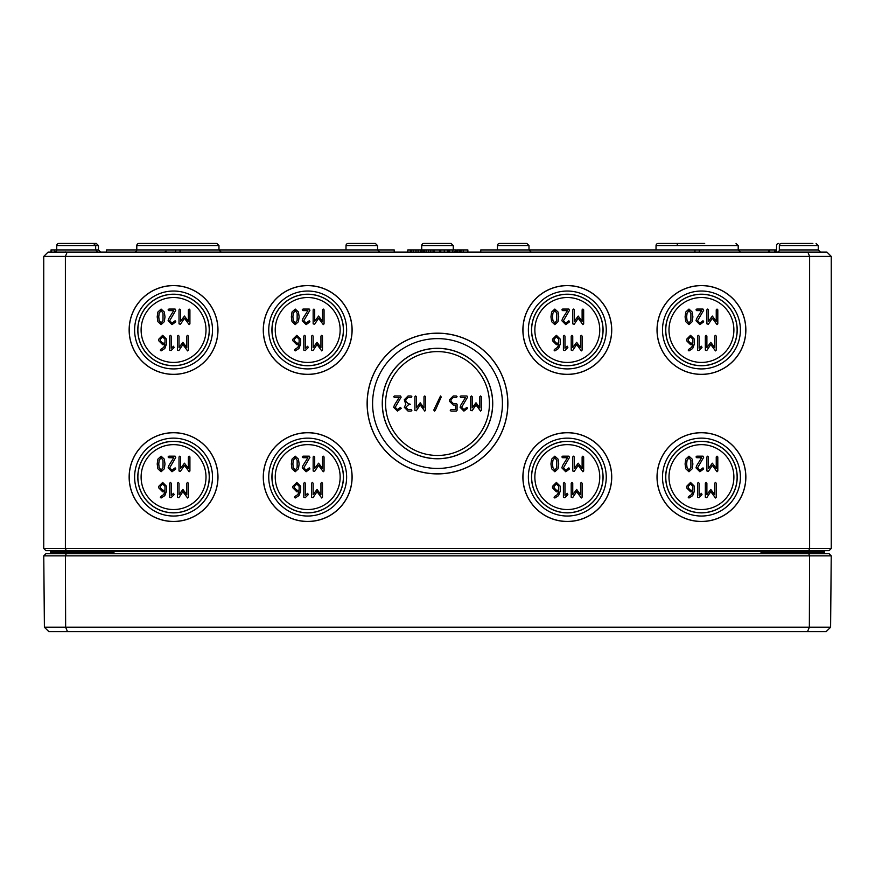 <?xml version="1.0" encoding="UTF-8"?>
<svg xmlns="http://www.w3.org/2000/svg" width="875" height="875" viewBox="0 0 875 875"><rect width="100%" height="100%" fill="white"/><g stroke="black" fill="none" stroke-linecap="round" stroke-linejoin="round"><path stroke-width="1.31" d="M686.634 316.859L687.05 313.195L688.975 310.614L690.9 313.195L690.889 320.491L688.975 323.083L687.05 320.502L686.634 316.859M688.975 309.061L685.77 312.025L685.081 316.859L685.77 321.672L688.975 324.636L692.191 321.683L692.88 316.859L692.191 312.014L688.975 309.061M706.902 309.837L706.902 323.859L708.334 324.297L712.348 318.27L717.03 324.636L717.806 323.859L717.806 309.837L717.03 309.061L716.242 309.837L716.242 321.3L712.348 316.061L708.455 321.3L708.455 309.837L707.678 309.061L706.902 309.837M692.88 343.109L690.539 343.109L688.198 340.78L688.198 339.205L690.539 336.875L692.88 339.205L692.88 343.109M688.592 349.442L688.198 350.109L688.975 350.897L692.672 348.523L694.444 343.886L694.444 339.183L690.539 335.311L686.645 339.205L686.645 340.78L690.539 344.663L692.814 344.663L691.622 347.364L688.592 349.442M705.337 336.087L705.337 350.109L706.77 350.558L710.784 344.52L715.466 350.897L716.242 350.109L716.242 336.087L715.466 335.311L714.689 336.087L714.689 347.561L710.784 342.322L706.891 347.561L706.891 336.087L706.114 335.311L705.337 336.087M552.508 316.859L552.913 313.195L554.837 310.614L556.773 313.195L556.752 320.491L554.837 323.083L552.913 320.502L552.508 316.859M554.837 309.061L551.633 312.025L550.944 316.859L551.633 321.672L554.837 324.636L558.053 321.683L558.742 316.859L558.053 312.014L554.837 309.061M572.764 309.837L572.764 323.859L574.197 324.297L578.211 318.27L582.892 324.636L583.669 323.859L583.669 309.837L582.892 309.061L582.116 309.837L582.116 321.3L578.211 316.061L574.317 321.3L574.317 309.837L573.541 309.061L572.764 309.837M558.742 343.109L556.402 343.109L554.061 340.78L554.061 339.205L556.402 336.875L558.742 339.205L558.742 343.109M554.455 349.442L554.061 350.109L554.848 350.897L558.545 348.523L560.306 343.886L560.306 339.183L556.402 335.311L552.508 339.205L552.508 340.78L556.402 344.663L558.688 344.663L557.484 347.364L554.455 349.442M571.2 336.087L571.2 350.109L572.644 350.558L576.647 344.52L581.328 350.897L582.105 350.109L582.105 336.087L581.328 335.311L580.552 336.087L580.552 347.561L576.647 342.322L572.753 347.561L572.753 336.087L571.977 335.311L571.2 336.087M292.884 316.859L293.3 313.195L295.225 310.614L297.15 313.195L297.139 320.491L295.225 323.083L293.3 320.502L292.884 316.859M295.225 309.061L292.02 312.025L291.331 316.859L292.02 321.672L295.225 324.636L298.441 321.683L299.13 316.859L298.441 312.014L295.225 309.061M313.152 309.837L313.152 323.859L314.584 324.297L318.598 318.27L323.28 324.636L324.056 323.859L324.056 309.837L323.28 309.061L322.492 309.837L322.492 321.3L318.598 316.061L314.705 321.3L314.705 309.837L313.928 309.061L313.152 309.837M299.13 343.109L296.789 343.109L294.448 340.78L294.448 339.205L296.789 336.875L299.13 339.205L299.13 343.109M294.842 349.442L294.448 350.109L295.225 350.897L298.922 348.523L300.694 343.886L300.694 339.183L296.789 335.311L292.895 339.205L292.895 340.78L296.789 344.663L299.064 344.663L297.872 347.364L294.842 349.442M311.587 336.087L311.587 350.109L313.02 350.558L317.034 344.52L321.716 350.897L322.492 350.109L322.492 336.087L321.716 335.311L320.939 336.087L320.939 347.561L317.034 342.322L313.141 347.561L313.141 336.087L312.364 335.311L311.587 336.087M158.758 316.859L159.163 313.195L161.088 310.614L163.023 313.195L163.002 320.491L161.088 323.083L159.163 320.502L158.758 316.859M161.088 309.061L157.883 312.025L157.194 316.859L157.883 321.672L161.088 324.636L164.303 321.683L164.992 316.859L164.303 312.014L161.088 309.061M179.014 309.837L179.014 323.859L180.447 324.297L184.461 318.27L189.142 324.636L189.919 323.859L189.919 309.837L189.142 309.061L188.366 309.837L188.366 321.3L184.461 316.061L180.567 321.3L180.567 309.837L179.791 309.061L179.014 309.837M164.992 343.109L162.652 343.109L160.311 340.78L160.311 339.205L162.652 336.875L164.992 339.205L164.992 343.109M160.705 349.442L160.311 350.109L161.098 350.897L164.795 348.523L166.556 343.886L166.556 339.183L162.652 335.311L158.758 339.205L158.758 340.78L162.652 344.663L164.938 344.663L163.734 347.364L160.705 349.442M177.45 336.087L177.45 350.109L178.894 350.558L182.897 344.52L187.578 350.897L188.355 350.109L188.355 336.087L187.578 335.311L186.802 336.087L186.802 347.561L182.897 342.322L179.003 347.561L179.003 336.087L178.227 335.311L177.45 336.087M158.758 463.969L159.163 460.316L161.088 457.734L163.023 460.316L163.002 467.6L161.088 470.192L159.163 467.611L158.758 463.969M161.088 456.17L157.883 459.145L157.194 463.969L157.883 468.781L161.088 471.756L164.303 468.792L164.992 463.969L164.303 459.134L161.088 456.17M179.014 456.958L179.014 470.98L180.447 471.417L184.461 465.38L189.142 471.756L189.919 470.98L189.919 456.958L189.142 456.17L188.366 456.958L188.366 468.42L184.461 463.181L180.567 468.42L180.567 456.958L179.791 456.17L179.014 456.958M164.992 490.23L162.652 490.23L160.311 487.889L160.311 486.325L162.652 483.984L164.992 486.325L164.992 490.23M160.705 496.552L160.311 497.23L161.098 498.006L164.795 495.633L166.556 491.006L166.556 486.292L162.652 482.431L158.758 486.325L158.758 487.889L162.652 491.783L164.938 491.783L163.734 494.484L160.705 496.552M177.45 483.208L177.45 497.23L178.894 497.667L182.897 491.641L187.578 498.006L188.355 497.23L188.355 483.208L187.578 482.431L186.802 483.208L186.802 494.67L182.897 489.431L179.003 494.67L179.003 483.208L178.227 482.431L177.45 483.208M292.884 463.969L293.3 460.316L295.225 457.734L297.15 460.316L297.139 467.6L295.225 470.192L293.3 467.611L292.884 463.969M295.225 456.17L292.02 459.145L291.331 463.969L292.02 468.781L295.225 471.756L298.441 468.792L299.13 463.969L298.441 459.134L295.225 456.17M313.152 456.958L313.152 470.98L314.584 471.417L318.598 465.38L323.28 471.756L324.056 470.98L324.056 456.958L323.28 456.17L322.492 456.958L322.492 468.42L318.598 463.181L314.705 468.42L314.705 456.958L313.928 456.17L313.152 456.958M299.13 490.23L296.789 490.23L294.448 487.889L294.448 486.325L296.789 483.984L299.13 486.325L299.13 490.23M294.842 496.552L294.448 497.23L295.225 498.006L298.922 495.633L300.694 491.006L300.694 486.292L296.789 482.431L292.895 486.325L292.895 487.889L296.789 491.783L299.064 491.783L297.872 494.484L294.842 496.552M311.587 483.208L311.587 497.23L313.02 497.667L317.034 491.641L321.716 498.006L322.492 497.23L322.492 483.208L321.716 482.431L320.939 483.208L320.939 494.67L317.034 489.431L313.141 494.67L313.141 483.208L312.364 482.431L311.587 483.208M410.342 404.294L408.078 403.539L405.803 401.275L405.803 399.744L408.078 397.48L411.097 397.48L411.863 396.714L411.097 395.959L408.078 395.959L404.294 399.744L405.803 404.294L404.294 407.323L408.078 411.108L411.097 411.108L411.863 410.353L411.097 409.588L408.078 409.588L405.803 407.323L408.078 405.048L410.342 404.294M435.159 410.659L441.219 397.031L440.519 395.959L433.781 410.036L434.481 411.108L435.159 410.659M460.797 405.136L460.108 407.323L463.903 411.108L467.611 408.384L466.922 407.323L463.903 409.588L461.617 407.323L467.556 397.163L466.922 395.959L460.863 395.959L460.108 396.714L460.863 397.48L465.566 397.48L460.797 405.136M562.57 465.62L561.848 467.863L565.753 471.756L569.57 468.956L568.87 467.863L565.753 470.192L563.413 467.863L569.516 457.406L568.87 456.17L562.636 456.17L561.848 456.958L562.636 457.734L567.47 457.734L562.57 465.62M567.306 493.336L564.977 495.348L564.977 483.208L564.2 482.431L563.413 483.208L563.413 497.23L564.812 497.7L567.864 494.659L567.306 493.336M696.697 465.62L695.986 467.863L699.891 471.756L703.708 468.956L703.008 467.863L699.891 470.192L697.55 467.863L703.653 457.406L703.008 456.17L696.762 456.17L695.986 456.958L696.762 457.734L701.608 457.734L696.697 465.62M701.444 493.336L699.103 495.348L699.103 483.208L698.327 482.431L697.55 483.208L697.55 497.23L698.95 497.7L702.002 494.659L701.444 493.336M705.337 483.208L705.337 497.23L706.77 497.667L710.784 491.641L715.466 498.006L716.242 497.23L716.242 483.208L715.466 482.431L714.689 483.208L714.689 494.67L710.784 489.431L706.891 494.67L706.891 483.208L706.114 482.431L705.337 483.208M692.88 490.23L690.539 490.23L688.198 487.889L688.198 486.325L690.539 483.984L692.88 486.325L692.88 490.23M688.592 496.552L688.198 497.23L688.975 498.006L692.672 495.633L694.444 491.006L694.444 486.292L690.539 482.431L686.645 486.325L686.645 487.889L690.539 491.783L692.814 491.783L691.622 494.484L688.592 496.552M706.902 456.958L706.902 470.98L708.334 471.417L712.348 465.38L717.03 471.756L717.806 470.98L717.806 456.958L717.03 456.17L716.242 456.958L716.242 468.42L712.348 463.181L708.455 468.42L708.455 456.958L707.678 456.17L706.902 456.958M686.634 463.969L687.05 460.316L688.975 457.734L690.9 460.316L690.889 467.6L688.975 470.192L687.05 467.611L686.634 463.969M688.975 456.17L685.77 459.145L685.081 463.969L685.77 468.781L688.975 471.756L692.191 468.792L692.88 463.969L692.191 459.134L688.975 456.17M571.2 483.208L571.2 497.23L572.644 497.667L576.647 491.641L581.328 498.006L582.105 497.23L582.105 483.208L581.328 482.431L580.552 483.208L580.552 494.67L576.647 489.431L572.753 494.67L572.753 483.208L571.977 482.431L571.2 483.208M558.742 490.23L556.402 490.23L554.061 487.889L554.061 486.325L556.402 483.984L558.742 486.325L558.742 490.23M554.455 496.552L554.061 497.23L554.848 498.006L558.545 495.633L560.306 491.006L560.306 486.292L556.402 482.431L552.508 486.325L552.508 487.889L556.402 491.783L558.688 491.783L557.484 494.484L554.455 496.552M572.764 456.958L572.764 470.98L574.197 471.417L578.211 465.38L582.892 471.756L583.669 470.98L583.669 456.958L582.892 456.17L582.116 456.958L582.116 468.42L578.211 463.181L574.317 468.42L574.317 456.958L573.541 456.17L572.764 456.958M552.508 463.969L552.913 460.316L554.837 457.734L556.773 460.316L556.752 467.6L554.837 470.192L552.913 467.611L552.508 463.969M554.837 456.17L551.633 459.145L550.944 463.969L551.633 468.781L554.837 471.756L558.053 468.792L558.742 463.969L558.053 459.134L554.837 456.17M470.706 396.714L470.706 410.353L472.106 410.78L476 404.917L480.561 411.108L481.316 410.353L481.316 396.714L480.561 395.959L479.795 396.714L479.795 407.87L476 402.773L472.216 407.87L472.216 396.714L471.461 395.959L470.706 396.714M456.323 411.108L457.078 410.353L457.078 404.294L456.323 403.539L453.283 403.539L451.008 401.275L451.008 399.744L453.283 397.48L456.323 397.48L457.078 396.714L456.323 395.959L453.283 395.959L449.498 399.744L449.498 401.275L453.294 405.048L455.569 405.048L455.569 409.588L451.008 409.588L450.253 410.353L451.008 411.108L456.323 411.108M414.892 396.714L414.892 410.353L416.292 410.78L420.197 404.917L424.747 411.108L425.502 410.353L425.502 396.714L424.747 395.959L423.992 396.714L423.992 407.87L420.197 402.773L416.413 407.87L416.413 396.714L415.658 395.959L414.892 396.714M394.384 405.136L393.684 407.323L397.48 411.108L401.188 408.384L400.509 407.323L397.48 409.588L395.205 407.323L401.144 397.163L400.509 395.959L394.439 395.959L393.684 396.714L394.439 397.48L399.142 397.48L394.384 405.136M307.694 493.336L305.353 495.348L305.353 483.208L304.577 482.431L303.8 483.208L303.8 497.23L305.2 497.7L308.252 494.659L307.694 493.336M302.947 465.62L302.236 467.863L306.141 471.756L309.958 468.956L309.258 467.863L306.141 470.192L303.8 467.863L309.903 457.406L309.258 456.17L303.013 456.17L302.236 456.958L303.013 457.734L307.858 457.734L302.947 465.62M173.556 493.336L171.227 495.348L171.227 483.208L170.45 482.431L169.662 483.208L169.662 497.23L171.062 497.7L174.114 494.659L173.556 493.336M168.82 465.62L168.098 467.863L172.003 471.756L175.82 468.956L175.12 467.863L172.003 470.192L169.662 467.863L175.766 457.406L175.12 456.17L168.886 456.17L168.098 456.958L168.886 457.734L173.72 457.734L168.82 465.62M173.556 346.227L171.227 348.228L171.227 336.087L170.45 335.311L169.662 336.087L169.662 350.109L171.062 350.58L174.114 347.55L173.556 346.227M168.82 318.5L168.098 320.742L172.003 324.636L175.82 321.836L175.12 320.742L172.003 323.083L169.662 320.742L175.766 310.297L175.12 309.061L168.886 309.061L168.098 309.837L168.886 310.614L173.72 310.614L168.82 318.5M307.694 346.227L305.353 348.228L305.353 336.087L304.577 335.311L303.8 336.087L303.8 350.109L305.2 350.58L308.252 347.55L307.694 346.227M302.947 318.5L302.236 320.742L306.141 324.636L309.958 321.836L309.258 320.742L306.141 323.083L303.8 320.742L309.903 310.297L309.258 309.061L303.013 309.061L302.236 309.837L303.013 310.614L307.858 310.614L302.947 318.5M567.306 346.227L564.977 348.228L564.977 336.087L564.2 335.311L563.413 336.087L563.413 350.109L564.812 350.58L567.864 347.55L567.306 346.227M562.57 318.5L561.848 320.742L565.753 324.636L569.57 321.836L568.87 320.742L565.753 323.083L563.413 320.742L569.516 310.297L568.87 309.061L562.636 309.061L561.848 309.837L562.636 310.614L567.47 310.614L562.57 318.5M701.444 346.227L699.103 348.228L699.103 336.087L698.327 335.311L697.55 336.087L697.55 350.109L698.95 350.58L702.002 347.55L701.444 346.227M696.697 318.5L695.986 320.742L699.891 324.636L703.708 321.836L703.008 320.742L699.891 323.083L697.55 320.742L703.653 310.297L703.008 309.061L696.762 309.061L695.986 309.837L696.762 310.614L701.608 310.614L696.697 318.5M668.992 477.094A32.452 32.452 0 0 1 717.664 448.984A32.452 32.452 0 0 1 717.664 505.192A32.452 32.452 0 0 1 668.992 477.094M534.855 477.094A32.452 32.452 0 0 1 583.538 448.984A32.452 32.452 0 0 1 583.538 505.192A32.452 32.452 0 0 1 534.855 477.094M340.145 477.094A32.452 32.452 0 0 0 291.463 448.984A32.452 32.452 0 0 0 291.463 505.192A32.452 32.452 0 0 0 340.145 477.094M206.008 477.094A32.452 32.452 0 0 0 157.336 448.984A32.452 32.452 0 0 0 157.336 505.192A32.452 32.452 0 0 0 206.008 477.094M206.008 329.973A32.452 32.452 0 0 0 157.336 301.875A32.452 32.452 0 0 0 157.336 358.083A32.452 32.452 0 0 0 206.008 329.973M340.145 329.973A32.452 32.452 0 0 0 291.463 301.875A32.452 32.452 0 0 0 291.463 358.083A32.452 32.452 0 0 0 340.145 329.973M534.855 329.973A32.452 32.452 0 0 1 583.538 301.875A32.452 32.452 0 0 1 583.538 358.083A32.452 32.452 0 0 1 534.855 329.973M668.992 329.973A32.452 32.452 0 0 1 717.664 301.875A32.452 32.452 0 0 1 717.664 358.083A32.452 32.452 0 0 1 668.992 329.973M43.75 548.483L45.916 550.648L808.719 550.648L809.616 548.483L43.75 548.483L43.75 256.419L831.25 256.419L831.25 548.483L809.616 548.483L809.616 256.419L807.822 252.087L48.081 252.087L43.75 256.419M352.111 477.094A44.417 44.417 0 0 1 285.48 515.561A44.417 44.417 0 0 1 285.48 438.627A44.417 44.417 0 0 1 352.111 477.094M352.023 477.094A44.33 44.33 0 0 0 285.523 438.692A44.33 44.33 0 0 0 285.523 515.484A44.33 44.33 0 0 0 352.023 477.094M346.631 477.094A38.938 38.938 0 0 0 288.225 443.363A38.938 38.938 0 0 0 288.225 510.814A38.938 38.938 0 0 0 346.631 477.094M343.372 477.094A35.678 35.678 0 0 0 289.855 446.195A35.678 35.678 0 0 0 289.855 507.992A35.678 35.678 0 0 0 343.372 477.094M343.459 477.094A35.766 35.766 0 0 1 289.811 508.069A35.766 35.766 0 0 1 289.811 446.119A35.766 35.766 0 0 1 343.459 477.094M352.111 329.973A44.417 44.417 0 0 1 285.48 368.441A44.417 44.417 0 0 1 285.48 291.506A44.417 44.417 0 0 1 352.111 329.973M352.023 329.973A44.33 44.33 0 0 0 285.523 291.583A44.33 44.33 0 0 0 285.523 368.375A44.33 44.33 0 0 0 352.023 329.973M346.631 329.973A38.938 38.938 0 0 0 288.225 296.253A38.938 38.938 0 0 0 288.225 363.705A38.938 38.938 0 0 0 346.631 329.973M343.372 329.973A35.678 35.678 0 0 0 289.855 299.075A35.678 35.678 0 0 0 289.855 360.872A35.678 35.678 0 0 0 343.372 329.973M343.459 329.973A35.766 35.766 0 0 1 289.811 360.948A35.766 35.766 0 0 1 289.811 298.998A35.766 35.766 0 0 1 343.459 329.973M217.973 477.094A44.417 44.417 0 0 1 151.353 515.561A44.417 44.417 0 0 1 151.353 438.627A44.417 44.417 0 0 1 217.973 477.094M217.897 477.094A44.33 44.33 0 0 0 151.386 438.692A44.33 44.33 0 0 0 151.386 515.484A44.33 44.33 0 0 0 217.897 477.094M212.505 477.094A38.938 38.938 0 0 0 154.088 443.363A38.938 38.938 0 0 0 154.088 510.814A38.938 38.938 0 0 0 212.505 477.094M209.234 477.094A35.678 35.678 0 0 0 155.717 446.195A35.678 35.678 0 0 0 155.717 507.992A35.678 35.678 0 0 0 209.234 477.094M209.322 477.094A35.766 35.766 0 0 1 155.673 508.069A35.766 35.766 0 0 1 155.673 446.119A35.766 35.766 0 0 1 209.322 477.094M217.973 329.973A44.417 44.417 0 0 1 151.353 368.441A44.417 44.417 0 0 1 151.353 291.506A44.417 44.417 0 0 1 217.973 329.973M217.897 329.973A44.33 44.33 0 0 0 151.386 291.583A44.33 44.33 0 0 0 151.386 368.375A44.33 44.33 0 0 0 217.897 329.973M212.505 329.973A38.938 38.938 0 0 0 154.088 296.253A38.938 38.938 0 0 0 154.088 363.705A38.938 38.938 0 0 0 212.505 329.973M209.234 329.973A35.678 35.678 0 0 0 155.717 299.075A35.678 35.678 0 0 0 155.717 360.872A35.678 35.678 0 0 0 209.234 329.973M209.322 329.973A35.766 35.766 0 0 1 155.673 360.948A35.766 35.766 0 0 1 155.673 298.998A35.766 35.766 0 0 1 209.322 329.973M367.117 403.539A70.383 70.383 0 0 1 472.686 342.584A70.383 70.383 0 0 1 472.686 464.483A70.383 70.383 0 0 1 367.117 403.539M367.205 403.539A70.295 70.295 0 0 1 472.653 342.661A70.295 70.295 0 0 1 472.653 464.406A70.295 70.295 0 0 1 367.205 403.539M372.597 403.539A64.903 64.903 0 0 0 469.952 459.747A64.903 64.903 0 0 0 469.952 347.32A64.903 64.903 0 0 0 372.597 403.539M385.58 403.539A51.92 51.92 0 0 1 463.466 358.564A51.92 51.92 0 0 1 463.466 448.503A51.92 51.92 0 0 1 385.58 403.539M382.353 403.539A55.147 55.147 0 0 1 465.073 355.775A55.147 55.147 0 0 1 465.073 451.292A55.147 55.147 0 0 1 382.353 403.539M382.255 403.539A55.245 55.245 0 0 1 465.117 355.698A55.245 55.245 0 0 1 465.117 451.369A55.245 55.245 0 0 1 382.255 403.539M522.889 477.094A44.417 44.417 0 0 1 589.52 438.627A44.417 44.417 0 0 1 589.52 515.561A44.417 44.417 0 0 1 522.889 477.094M522.977 477.094A44.33 44.33 0 0 1 589.477 438.692A44.33 44.33 0 0 1 589.477 515.484A44.33 44.33 0 0 1 522.977 477.094M528.369 477.094A38.938 38.938 0 0 0 586.775 510.814A38.938 38.938 0 0 0 586.775 443.363A38.938 38.938 0 0 0 528.369 477.094M531.628 477.094A35.678 35.678 0 0 1 585.145 446.195A35.678 35.678 0 0 1 585.145 507.992A35.678 35.678 0 0 1 531.628 477.094M531.541 477.094A35.766 35.766 0 0 1 585.189 446.119A35.766 35.766 0 0 1 585.189 508.069A35.766 35.766 0 0 1 531.541 477.094M522.889 329.973A44.417 44.417 0 0 1 589.52 291.506A44.417 44.417 0 0 1 589.52 368.441A44.417 44.417 0 0 1 522.889 329.973M522.977 329.973A44.33 44.33 0 0 1 589.477 291.583A44.33 44.33 0 0 1 589.477 368.375A44.33 44.33 0 0 1 522.977 329.973M528.369 329.973A38.938 38.938 0 0 0 586.775 363.705A38.938 38.938 0 0 0 586.775 296.253A38.938 38.938 0 0 0 528.369 329.973M531.628 329.973A35.678 35.678 0 0 1 585.145 299.075A35.678 35.678 0 0 1 585.145 360.872A35.678 35.678 0 0 1 531.628 329.973M531.541 329.973A35.766 35.766 0 0 1 585.189 298.998A35.766 35.766 0 0 1 585.189 360.948A35.766 35.766 0 0 1 531.541 329.973M657.027 477.094A44.417 44.417 0 0 1 723.647 438.627A44.417 44.417 0 0 1 723.647 515.561A44.417 44.417 0 0 1 657.027 477.094M657.103 477.094A44.33 44.33 0 0 1 723.614 438.692A44.33 44.33 0 0 1 723.614 515.484A44.33 44.33 0 0 1 657.103 477.094M662.495 477.094A38.938 38.938 0 0 0 720.913 510.814A38.938 38.938 0 0 0 720.913 443.363A38.938 38.938 0 0 0 662.495 477.094M665.766 477.094A35.678 35.678 0 0 1 719.283 446.195A35.678 35.678 0 0 1 719.283 507.992A35.678 35.678 0 0 1 665.766 477.094M665.678 477.094A35.766 35.766 0 0 1 719.327 446.119A35.766 35.766 0 0 1 719.327 508.069A35.766 35.766 0 0 1 665.678 477.094M657.027 329.973A44.417 44.417 0 0 1 723.647 291.506A44.417 44.417 0 0 1 723.647 368.441A44.417 44.417 0 0 1 657.027 329.973M657.103 329.973A44.33 44.33 0 0 1 723.614 291.583A44.33 44.33 0 0 1 723.614 368.375A44.33 44.33 0 0 1 657.103 329.973M662.495 329.973A38.938 38.938 0 0 0 720.913 363.705A38.938 38.938 0 0 0 720.913 296.253A38.938 38.938 0 0 0 662.495 329.973M665.766 329.973A35.678 35.678 0 0 1 719.283 299.075A35.678 35.678 0 0 1 719.283 360.872A35.678 35.678 0 0 1 665.766 329.973M665.678 329.973A35.766 35.766 0 0 1 719.327 298.998A35.766 35.766 0 0 1 719.327 360.948A35.766 35.766 0 0 1 665.678 329.973M51.548 553.678A0.864 0.864 0 0 1 50.684 552.814L50.673 551.513A0.864 0.864 0 0 0 49.809 550.648A0.864 0.864 0 0 1 50.673 551.513L50.684 552.814A0.864 0.864 0 0 0 51.548 553.678L50.684 552.814L51.548 553.678L50.684 552.814L50.892 553.678M111.683 553.678L114.067 552.814L107.209 553.678M76.202 553.678L76.202 552.814L50.684 552.814L50.684 553.678M767.791 553.678L760.933 552.814L763.317 553.678M824.108 553.678L824.316 552.814L823.452 553.678L824.316 552.814L823.452 553.678L824.316 552.814L824.316 553.678M823.452 553.678A0.864 0.864 0 0 0 824.316 552.814L760.933 552.814L760.933 553.678L760.933 552.814M50.673 551.513L824.327 551.513A0.864 0.864 0 0 1 825.191 550.648M808.719 550.648L829.084 550.648L831.25 548.483M90.267 243.436L96.305 243.436L90.267 243.436M97.825 252.087L95.67 249.933L95.648 245.591L98.459 245.591L98.481 249.933L56.744 249.933A2.166 2.166 0 0 1 54.578 252.087L54.567 249.933L56.744 249.933L56.755 245.591L95.648 245.591L93.483 243.436L58.92 243.436A2.166 2.166 0 0 0 56.755 245.591A2.166 2.166 0 0 1 58.92 243.436M812.864 243.436L781.517 243.436A2.166 2.166 0 0 0 779.352 245.591L779.33 249.933A2.166 2.166 0 0 1 777.175 252.087M67.178 252.087L65.384 256.419L65.384 548.483L66.281 550.648M807.822 252.087L826.919 252.087L831.25 256.419M451.106 243.436L453.272 245.591L451.106 243.436L453.272 245.591L421.728 245.591A2.166 2.166 0 0 1 423.894 243.436L451.106 243.436L423.894 243.436A2.166 2.166 0 0 0 421.728 245.591A2.166 2.166 0 0 1 423.894 243.436L451.106 243.436L423.894 243.436L451.106 243.436L453.272 245.591L453.283 249.933M65.384 251.989A2.166 2.166 0 0 1 64.739 252.087A2.166 2.166 0 0 0 65.384 251.989M776.541 245.591A2.166 2.166 0 0 1 778.695 243.436A2.166 2.166 0 0 0 776.541 245.591L776.519 249.933A2.166 2.166 0 0 1 774.353 252.087M165.987 251.234A2.166 2.166 0 0 1 164.259 252.087M677.02 245.591A2.166 2.166 0 0 1 677.337 244.475M348.173 243.436L375.386 243.436L348.173 243.436A2.166 2.166 0 0 0 346.008 245.591L345.997 249.933M499.614 243.436L526.827 243.436L499.614 243.436A2.166 2.166 0 0 0 497.448 245.591L497.438 249.933M163.833 243.436L138.961 243.436A2.166 2.166 0 0 0 136.806 245.591L218.969 245.591L216.803 243.436L191.942 243.436M106.487 252.087L106.487 249.933L136.784 249.933A2.166 2.166 0 0 1 134.619 252.087A2.166 2.166 0 0 0 136.784 249.933L136.806 245.591A2.166 2.166 0 0 1 138.961 243.436L216.803 243.436L218.969 245.591L218.98 249.933L221.145 252.087M704.692 243.436L658.197 243.436A2.166 2.166 0 0 0 656.031 245.591L656.02 249.933M689.544 243.436L658.197 243.436A2.166 2.166 0 0 0 656.031 245.591L738.194 245.591L738.216 249.933L768.512 249.933L768.512 252.087M420.733 249.933L421.805 249.933L421.805 252.087M423.183 252.087L423.183 249.933L434.459 249.933L434.459 252.087M407.783 252.087L407.783 249.933L421.761 249.933L421.761 252.087M439.512 252.087L439.512 249.933L455.875 249.933L455.875 252.087M439.961 252.087L439.961 249.933M456.75 252.087L456.75 249.933L467.863 249.933L467.863 252.087M440.781 252.087L440.781 249.933M447.814 252.087L447.814 249.933M455.645 252.087L455.645 249.933M449.553 252.087L449.553 249.933M449.094 252.087L449.094 249.933M459.845 252.087L459.845 249.933M460.983 252.087L460.983 249.933M457.898 252.087L457.898 249.933M463.258 252.087L463.258 249.933M769.289 252.087L769.289 249.933L776.519 249.933M769.486 252.087L769.486 249.933M480.769 252.087L480.769 249.933L699.278 249.933L699.278 252.087M694.947 252.087L694.947 249.933M51.002 252.087L51.002 249.933L52.084 249.933M175.722 252.087L175.722 249.933L394.231 249.933L394.231 252.087M180.053 252.087L180.053 249.933M433.059 252.087L433.059 249.933M428.652 252.087L428.652 249.933M424.408 252.087L424.408 249.933M423.708 252.087L423.708 249.933M420.372 252.087L420.372 249.933M415.964 252.087L415.964 249.933M411.72 252.087L411.72 249.933M411.02 252.087L411.02 249.933M51.056 252.087L51.056 249.933L54.567 249.933M51.242 252.087L51.242 249.933M454.847 249.933L456.05 249.933L456.05 252.087M824.327 551.513L824.316 552.869M43.772 555.844L831.228 555.844L829.084 553.678L45.916 553.678L43.772 555.844L44.395 627.233L48.759 631.564L826.241 631.564L830.605 627.233L44.395 627.233M807.538 631.564L809.353 627.233L809.605 555.844L808.719 553.678M67.463 631.564L65.647 627.233L65.395 555.844L66.281 553.678M831.228 555.844L830.605 627.233M76.202 550.648L76.202 552.814L114.067 552.814L114.067 553.678M798.798 553.678L798.798 550.648M439.512 249.933L434.459 249.933M423.183 249.933L421.805 249.933M346.008 245.591L377.552 245.591L377.562 249.933L379.728 252.087M497.448 245.591L528.992 245.591L529.003 249.933L531.169 252.087M779.352 245.591L818.245 245.591L816.08 243.436L818.245 245.591L818.256 249.933L779.33 249.933M740.381 252.087L738.216 249.933L699.278 249.933M175.722 249.933L136.784 249.933M410.364 252.087L410.364 249.933M444.292 252.087L444.292 249.933M452.823 252.087L452.823 249.933M774.834 252.044L774.834 249.933M430.806 252.087L430.806 249.933M426.136 252.087L426.136 249.933M418.119 252.087L418.119 249.933M413.448 252.087L413.448 249.933M824.305 552.934L823.856 553.591M50.695 552.934L51.144 553.591M776.737 552.825L775.873 553.678L776.737 552.825M54.141 552.825L53.277 553.678L54.141 552.825M454.606 251.923L455.448 252.087M421.728 245.591L421.717 249.933M98.459 245.591L96.305 243.436L98.459 245.591M98.481 249.933L100.647 252.087M377.552 245.591L375.386 243.436M528.992 245.591L526.827 243.436M818.256 249.933L820.422 252.087M738.194 245.591L736.039 243.436L738.194 245.591"/></g></svg>
